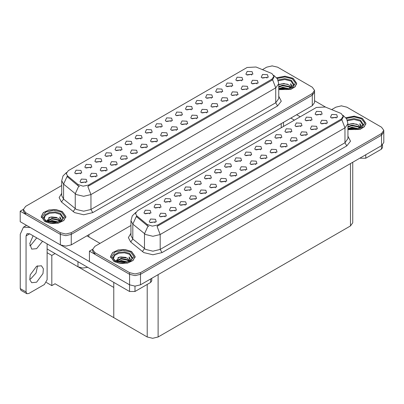<?xml version="1.0" encoding="UTF-8"?>
<svg xmlns="http://www.w3.org/2000/svg" width="404" height="404" viewBox="0 0 404 404"><rect width="100%" height="100%" fill="white"/><g stroke="black" fill="none" stroke-linecap="round" stroke-linejoin="round"><path stroke-width="0.61" d="M120.771 150.576L120.15 149.929L116.256 150.576M121.24 147.197L116.302 146.95L115.024 149.717L115.786 150.349L122.003 149.717L121.24 147.197M251.647 75.018L251.025 74.366L247.137 75.018M252.116 71.639L247.177 71.387L245.9 74.154L246.667 74.785L252.884 74.154L252.116 71.639M246.869 89.693L246.248 89.042L242.355 89.693M247.339 86.315L242.4 86.067L241.122 88.835L241.885 89.461L248.101 88.835L247.339 86.315M130.835 144.763L130.214 144.117L126.326 144.763M131.305 141.385L126.366 141.137L125.088 143.905L125.856 144.536L132.073 143.905L131.305 141.385M216.665 107.131L216.044 106.479L212.156 107.131M217.135 103.752L212.196 103.505L210.918 106.272L211.686 106.898L217.902 106.272L217.135 103.752M191.243 109.888L190.622 109.242L186.729 109.888M191.713 106.51L186.774 106.262L185.497 109.029L186.259 109.661L192.476 109.029L191.713 106.51M156.262 142.006L155.641 141.355L151.747 142.006M156.732 138.628L151.788 138.38L150.515 141.148L151.278 141.774L157.494 141.148L156.732 138.628M221.448 92.45L220.826 91.804L216.933 92.45M221.912 89.077L216.973 88.824L215.696 91.592L216.463 92.223L222.68 91.592L221.912 89.077M186.461 124.568L185.84 123.917L181.952 124.568M186.931 121.19L181.992 120.942L180.714 123.71L181.482 124.336L187.698 123.71L186.931 121.19M201.308 104.075L200.687 103.429L196.798 104.075M201.778 100.697L196.839 100.45L195.561 103.217L196.329 103.848L202.545 103.217L201.778 100.697M166.327 136.193L165.706 135.542L161.817 136.193M166.796 132.815L161.858 132.568L160.58 135.335L161.347 135.961L167.564 135.335L166.796 132.815M231.512 86.643L230.891 85.991L227.003 86.643M231.982 83.264L227.043 83.012L225.765 85.779L226.533 86.411L232.749 85.779L231.982 83.264M196.531 118.756L195.91 118.104L192.016 118.756M197.001 115.377L192.062 115.13L190.784 117.897L191.547 118.523L197.763 117.897L197.001 115.377M90.567 168.013L89.946 167.362L86.052 168.013M91.036 164.635L86.097 164.388L84.82 167.155L85.582 167.786L91.799 167.155L91.036 164.635M140.905 138.951L140.284 138.304L136.39 138.951M141.375 135.572L136.436 135.325L135.158 138.092L135.921 138.724L142.137 138.092L141.375 135.572M95.854 176.881L95.233 176.23L91.344 176.881M96.324 173.503L91.385 173.255L90.107 176.018L90.875 176.649L97.091 176.018L96.324 173.503M171.109 121.513L170.488 120.867L166.594 121.513M171.579 118.135L166.635 117.887L165.362 120.655L166.125 121.286L172.341 120.655L171.579 118.135M115.988 165.256L115.367 164.605L111.479 165.256M116.458 161.878L111.519 161.63L110.242 164.393L111.009 165.024L117.226 164.393L116.458 161.878M146.192 147.819L145.571 147.167L141.678 147.819M146.662 144.44L141.723 144.193L140.446 146.96L141.208 147.586L147.43 146.96L146.662 144.44M181.174 115.701L180.553 115.054L176.664 115.701M181.643 112.322L176.705 112.075L175.427 114.842L176.194 115.473L182.411 114.842L181.643 112.322M126.058 159.444L125.437 158.792L121.543 159.444M126.528 156.065L121.589 155.818L120.311 158.58L121.074 159.211L127.29 158.58L126.528 156.065M211.378 98.263L210.757 97.617L206.863 98.263M211.847 94.884L206.909 94.637L205.631 97.404L206.393 98.036L212.61 97.404L211.847 94.884M176.397 130.381L175.775 129.729L171.882 130.381M176.866 127.002L171.927 126.755L170.65 129.522L171.412 130.149L177.629 129.522L176.866 127.002M150.97 133.138L150.354 132.492L146.46 133.138M151.439 129.76L146.501 129.512L145.223 132.28L145.99 132.911L152.207 132.28L151.439 129.76M256.934 83.88L256.313 83.229L252.424 83.88M257.404 80.502L252.465 80.255L251.187 83.022L251.955 83.648L258.171 83.022L257.404 80.502M136.123 153.631L135.507 152.98L131.613 153.631M136.592 150.253L131.654 150.005L130.376 152.773L131.143 153.399L137.36 152.773L136.592 150.253M80.497 173.826L79.881 173.175L75.987 173.826M80.967 170.448L76.028 170.2L74.75 172.968L75.518 173.599L81.734 172.968L80.967 170.448M110.701 156.388L110.08 155.737L106.191 156.388M111.171 153.01L106.232 152.762L104.954 155.53L105.722 156.161L111.938 155.53L111.171 153.01M85.789 182.694L85.168 182.042L81.275 182.694M86.259 179.315L81.315 179.068L80.043 181.83L80.805 182.462L87.022 181.83L86.259 179.315M267.004 78.068L266.382 77.417L262.489 78.068M267.473 74.69L262.534 74.442L261.257 77.209L262.019 77.836L268.236 77.209L267.473 74.69M161.039 127.326L160.418 126.679L156.525 127.326M161.509 123.947L156.57 123.7L155.293 126.467L156.055 127.098L162.277 126.467L161.509 123.947M105.924 171.069L105.303 170.417L101.409 171.069M106.393 167.69L101.455 167.443L100.177 170.205L100.939 170.836L107.156 170.205L106.393 167.69M241.582 80.83L240.961 80.179L237.067 80.83M242.052 77.452L237.108 77.199L235.835 79.967L236.598 80.598L242.814 79.967L242.052 77.452M206.601 112.943L205.979 112.292L202.086 112.943M207.07 109.565L202.126 109.317L200.849 112.085L201.616 112.711L207.833 112.085L207.07 109.565M100.636 162.201L100.015 161.549L96.122 162.201M101.106 158.822L96.162 158.575L94.889 161.342L95.652 161.974L101.869 161.342L101.106 158.822M236.8 95.506L236.178 94.854L232.29 95.506M237.269 92.127L232.33 91.88L231.053 94.647L231.82 95.273L238.037 94.647L237.269 92.127M226.735 101.318L226.114 100.667L222.22 101.318M227.205 97.94L222.261 97.692L220.988 100.46L221.751 101.086L227.967 100.46L227.205 97.94M271.907 73.513L256.015 67.019L247.132 67.468L68.291 170.715L66.261 173.548L67.513 175.846L77.992 184.487L83.073 186.178L88.582 185.022L271.907 79.179L273.937 76.346L271.907 73.513M87.734 267.337L82.694 268.069L77.987 266.786L47.132 248.97M272.432 65.887L271.852 65.887M23.397 209.333L20.2 211.176L60.363 234.365L65.812 235.668L71.266 234.365L312.302 95.203L314.565 92.056L312.302 95.203L71.266 234.365L65.812 235.668L60.363 234.365L25.654 214.327L23.392 211.176L23.392 209.499L25.654 212.645L60.363 232.689L65.812 233.992L71.266 232.689L312.302 93.521L314.565 90.375L312.302 87.229L277.593 67.19L272.144 65.887L266.69 67.19L262.469 69.624M20.2 211.176L20.2 221.67L60.363 244.859L65.812 246.162L71.266 244.859L312.302 105.697L314.565 102.545L314.565 90.375M55.055 253.545L51.818 255.414L47.132 252.707M53.782 252.808L113.787 287.456L113.787 317.67L55.055 283.76L51.818 285.628L46.334 282.462M51.818 285.628L51.818 255.414M190.006 190.552L189.385 189.9L185.492 190.552M190.476 187.173L185.537 186.926L184.259 189.693L185.027 190.319L191.243 189.693L190.476 187.173M320.887 114.989L320.266 114.337L316.372 114.989M321.357 111.61L316.413 111.363L315.14 114.13L315.903 114.756L322.119 114.13L321.357 111.61M316.105 129.669L315.484 129.017L311.595 129.669M316.574 126.29L311.636 126.043L310.358 128.805L311.125 129.437L317.342 128.805L316.574 126.29M200.076 184.739L199.455 184.088L195.561 184.739M200.546 181.361L195.602 181.113L194.329 183.881L195.092 184.507L201.308 183.881L200.546 181.361M285.901 147.107L285.285 146.455L281.391 147.107M286.37 143.728L281.431 143.476L280.154 146.243L280.921 146.874L287.138 146.243L286.37 143.728M260.479 149.864L259.858 149.212L255.969 149.864M260.949 146.485L256.01 146.238L254.732 149.005L255.5 149.632L261.716 149.005L260.949 146.485M225.498 181.982L224.877 181.33L220.983 181.982M225.967 178.603L221.028 178.351L219.751 181.118L220.513 181.749L226.73 181.118L225.967 178.603M290.683 132.426L290.062 131.775L286.168 132.426M291.153 129.048L286.214 128.8L284.936 131.568L285.699 132.194L291.915 131.568L291.153 129.048M255.702 164.544L255.081 163.893L251.187 164.544M256.171 161.166L251.232 160.913L249.955 163.681L250.717 164.312L256.934 163.681L256.171 161.166M270.549 144.051L269.928 143.4L266.034 144.051M271.018 140.673L266.074 140.425L264.802 143.193L265.564 143.819L271.781 143.193L271.018 140.673M235.567 176.169L234.946 175.518L231.053 176.169M236.037 172.791L231.093 172.538L229.82 175.306L230.583 175.937L236.8 175.306L236.037 172.791M300.748 126.614L300.127 125.962L296.238 126.614M301.217 123.235L296.278 122.988L295.001 125.755L295.768 126.381L301.985 125.755L301.217 123.235M265.766 158.732L265.145 158.08L261.257 158.732M266.236 155.353L261.297 155.101L260.019 157.868L260.787 158.499L267.004 157.868L266.236 155.353M159.802 207.989L159.181 207.338L155.293 207.989M160.272 204.611L155.333 204.363L154.055 207.126L154.823 207.757L161.039 207.126L160.272 204.611M210.141 178.927L209.519 178.275L205.631 178.927M210.61 175.548L205.671 175.301L204.394 178.068L205.161 178.694L211.378 178.068L210.61 175.548M165.095 216.852L164.473 216.206L160.58 216.852M165.564 213.474L160.62 213.226L159.343 215.994L160.11 216.625L166.327 215.994L165.564 213.474M240.345 161.489L239.724 160.837L235.83 161.489M240.814 158.11L235.875 157.863L234.598 160.63L235.36 161.257L241.577 160.63L240.814 158.11M185.229 205.227L184.608 204.581L180.714 205.227M185.699 201.849L180.755 201.601L179.482 204.368L180.245 205L186.461 204.368L185.699 201.849M215.428 187.789L214.807 187.143L210.918 187.789M215.898 184.416L210.959 184.163L209.681 186.931L210.449 187.562L216.665 186.931L215.898 184.416M250.414 155.676L249.793 155.025L245.9 155.676M250.884 152.298L245.94 152.05L244.662 154.818L245.43 155.444L251.647 154.818L250.884 152.298M195.294 199.414L194.672 198.768L190.784 199.414M195.763 196.036L190.824 195.788L189.547 198.556L190.314 199.187L196.531 198.556L195.763 196.036M280.613 138.239L279.992 137.587L276.104 138.239M281.083 134.86L276.144 134.613L274.866 137.38L275.634 138.006L281.851 137.38L281.083 134.86M245.632 170.357L245.011 169.705L241.122 170.357M246.102 166.978L241.163 166.726L239.885 169.493L240.653 170.124L246.869 169.493L246.102 166.978M220.21 173.114L219.589 172.463L215.696 173.114M220.68 169.736L215.741 169.488L214.463 172.256L215.226 172.882L221.442 172.256L220.68 169.736M326.174 123.856L325.553 123.205L321.66 123.856M326.644 120.478L321.705 120.23L320.428 122.993L321.19 123.624L327.407 122.993L326.644 120.478M205.363 193.602L204.742 192.955L200.849 193.602M205.833 190.223L200.894 189.976L199.616 192.743L200.379 193.375L206.596 192.743L205.833 190.223M149.738 213.802L149.116 213.15L145.223 213.802M150.207 210.423L145.268 210.176L143.991 212.938L144.753 213.57L150.97 212.938L150.207 210.423M179.942 196.364L179.32 195.713L175.427 196.364M180.406 192.986L175.467 192.738L174.19 195.506L174.957 196.132L181.174 195.506L180.406 192.986M155.025 222.665L154.404 222.018L150.51 222.665M155.495 219.286L150.556 219.039L149.278 221.806L150.041 222.437L156.257 221.806L155.495 219.286M336.239 118.044L335.618 117.392L331.729 118.044M336.709 114.665L331.77 114.418L330.492 117.18L331.26 117.811L337.476 117.18L336.709 114.665M230.275 167.301L229.654 166.65L225.765 167.301M230.745 163.923L225.806 163.676L224.528 166.443L225.296 167.069L231.512 166.443L230.745 163.923M175.159 211.04L174.538 210.393L170.65 211.04M175.629 207.661L170.69 207.414L169.412 210.181L170.18 210.812L176.397 210.181L175.629 207.661M310.817 120.801L310.196 120.15L306.303 120.801M311.287 117.423L306.348 117.175L305.071 119.943L305.833 120.569L312.05 119.943L311.287 117.423M275.836 152.919L275.215 152.268L271.321 152.919M276.306 149.541L271.367 149.288L270.089 152.056L270.852 152.687L277.068 152.056L276.306 149.541M169.872 202.177L169.251 201.525L165.357 202.177M170.342 198.798L165.403 198.551L164.125 201.313L164.888 201.944L171.104 201.313L170.342 198.798M306.04 135.481L305.419 134.83L301.525 135.481M306.51 132.103L301.566 131.856L300.293 134.618L301.056 135.249L307.272 134.618L306.51 132.103M295.97 141.294L295.349 140.643L291.456 141.294M296.44 137.916L291.501 137.668L290.224 140.43L290.986 141.062L297.203 140.43L296.44 137.916M341.143 113.489L325.255 106.989L316.367 107.439L137.532 210.691L135.497 213.524L136.754 215.822L147.228 224.462L152.308 226.154L157.823 224.998L341.143 119.155L343.178 116.322L341.143 113.489M341.673 105.863L341.087 105.863M92.637 249.303L89.436 251.152L129.598 274.341L135.052 275.644L140.501 274.341L381.543 135.173L383.8 132.027L381.543 135.173L140.501 274.341L135.052 275.644L129.598 274.341L94.889 254.298L92.632 251.152L92.632 249.475L94.889 252.621L129.598 272.66L135.052 273.962L140.501 272.66L381.543 133.497L383.8 130.351L381.543 127.204L346.834 107.161L341.38 105.858L335.931 107.161L331.709 109.6M89.436 251.152L89.436 261.646L129.598 284.83L135.052 286.133L140.501 284.83L381.543 145.667L383.8 142.521L383.8 130.351M352.727 162.307L352.727 222.786L350.465 225.932L158.131 336.976L152.677 338.279L147.228 336.976L113.787 317.67L113.787 282.376M278.735 89.648L290.799 89.395L295.132 86.799L296.708 83.315L293.097 78.28L285.042 76.205L276.644 77.765M62.307 211.524L55.989 209.575L48.864 209.979L43.324 212.605L41.248 216.559L44.859 221.599L51.177 223.548L58.302 223.139L63.842 220.518L65.918 216.559L62.307 211.524M273.937 76.346L273.937 77.199L272.579 79.74L271.907 80.224L87.804 186.421L90.945 194.571L83.678 196.309L76.407 194.571L63.58 184.148L61.721 180.745L61.721 195.647L63.58 199.051L76.407 209.469L83.678 211.206L90.945 209.469L275.725 102.788L278.735 98.591L278.735 83.694L275.725 87.89L272.579 79.74M79.553 186.421L77.992 185.633L67.049 176.518L63.58 184.148L63.58 199.051L61.474 202L59.151 197.622L61.721 193.294M61.721 185.527L25.654 206.353L23.392 209.499M347.97 129.623L360.04 129.366L364.368 126.775L365.948 123.291L362.332 118.251L354.278 116.175L345.885 117.736M131.542 251.5L125.225 249.551L118.099 249.955L112.565 252.576L110.484 256.535L114.1 261.57L120.412 263.519L127.543 263.115L133.078 260.489L135.158 256.535L131.542 251.5M343.178 116.322L343.178 117.17L341.819 119.71L341.143 120.2L157.04 226.392L160.181 234.542L152.914 236.279L145.647 234.542L132.82 224.124L130.957 220.72L130.957 235.618L132.82 239.022L145.647 249.44L152.914 251.182L160.181 249.44L344.96 142.763L347.97 138.567L347.97 123.664L344.96 127.861L341.819 119.71M148.788 226.392L147.228 225.604L136.284 216.493L132.82 224.124L132.82 239.022L130.714 241.971L128.391 237.597L130.957 233.265M130.957 225.503L94.889 246.324L92.632 249.475M365.787 154.762L365.787 158.227L381.416 149.202L381.416 145.743M325.68 107.161L314.565 100.742M300.182 116.781L296.642 114.736M382.543 144.955L382.543 147.632L381.416 149.202M365.787 158.227L360.333 158.227L360.333 157.913M290.824 118.094L294.37 120.139M360.06 158.07L360.333 158.227M37.607 265.761L36.006 273.064L30.775 278.851L29.76 279.351M36.592 266.261L41.476 265.776L43.364 268.771L42.97 273.604L36.592 282.209L31.709 282.694L29.82 279.699L30.214 274.866L36.592 266.261M36.734 237.89L30.775 245.279L29.76 245.778M42.551 241.249L36.592 248.637L31.709 249.117L29.744 243.597L33.103 235.795M134.997 286.133L134.997 291.471L150.626 282.452L150.626 278.987M100.015 243.37L86.931 235.815M89.436 261.6L61.024 245.198M26.053 291.946L26.851 293.708L21.033 290.355L20.235 288.587L26.053 291.946L26.053 235.916L27.119 233.568L29.684 233.82L129.543 291.471L129.543 284.8M30.25 227.472L23.432 227.179L20.235 234.239L20.235 288.587M26.851 293.708L28.775 293.521L44.405 284.497L47.132 279.775L47.132 243.89M151.752 278.336L151.752 280.876L150.626 282.452M134.997 291.471L129.543 291.471M278.275 80.78L284.795 79.507L291.097 81.113L293.824 85.587M276.7 77.831L285.017 76.275L293.006 78.331L296.581 83.315L295.011 86.774L290.703 89.34L278.735 89.567M278.735 84.865L283.689 83.497L288.916 84.891L290.794 87.638M282.563 89.365L285.492 89.425M278.977 88.572L282.709 87.249L289.208 88.764M279.487 88.749L282.709 87.774L288.648 88.92M278.735 86.683L282.709 85.153L288.916 86.461L290.562 88.259M278.735 87.208L282.709 85.678L288.916 86.986L290.335 88.355M290.688 88.203L290.799 87.511L288.916 84.891M291.158 87.971L290.627 83.668L292.188 86.375L292.127 86.941M290.627 83.668L292.188 86.476M279.442 84.441L282.351 83.719L287.557 84.189M280.477 86.183L282.351 85.82L287.37 86.234M280.477 88.279L282.351 87.915L287.37 88.33M347.511 120.756L354.035 119.483L360.333 121.084L363.065 125.563M345.94 117.806L354.257 116.251L362.242 118.306L365.817 123.291L364.246 126.745L359.944 129.315L347.97 129.538M347.97 124.841L352.929 123.472L358.156 124.861L360.03 127.614M351.798 129.341L354.727 129.396M348.213 128.548L351.95 127.225L358.444 128.735M348.728 128.719L351.95 127.75L357.888 128.896M347.97 126.659L351.95 125.129L358.156 126.437L359.797 128.235M347.97 127.184L351.95 125.649L358.156 126.962L359.57 128.331M359.924 128.179L360.035 127.487L358.156 124.861M360.398 127.947L359.863 123.644L361.429 126.351L361.368 126.912M359.863 123.644L361.423 126.452M348.677 124.412L351.586 123.695L356.793 124.164M349.712 126.159L351.586 125.796L356.606 126.205M349.712 128.255L351.586 127.891L356.606 128.305M44.132 218.837L45.273 215.569L49.475 213.287L55.186 212.827L60.307 214.357L63.034 218.837M62.216 211.575L65.791 216.559L63.731 220.478L58.257 223.074L51.202 223.473L44.95 221.543L41.375 216.559L43.435 212.645L48.909 210.05L55.964 209.646L62.216 211.575M46.682 221.16L50.091 217.13L58.125 218.135L60.004 220.882M51.768 222.614L54.702 222.67M48.187 221.821L51.919 220.498L58.418 222.008M48.697 221.993L51.919 221.023L57.858 222.17M47.162 221.402L47.379 220.67L51.919 218.397L58.125 219.71L59.772 221.503M47.268 221.448L51.919 218.923L58.125 220.231L59.545 221.604M59.893 221.448L60.009 220.756L58.125 218.135M60.368 221.22L59.837 216.913L61.398 219.619L61.337 220.185M59.837 216.913L61.398 219.726M48.652 217.685L51.56 216.968L56.767 217.433M49.687 219.428L51.56 219.064L56.58 219.478M49.687 221.528L51.56 221.165L56.58 221.574M113.367 258.807L114.509 255.545L118.71 253.263L124.422 252.803L129.543 254.333L132.275 258.807M131.452 251.551L135.027 256.535L132.972 260.449L127.492 263.044L120.437 263.448L114.191 261.519L110.61 256.535L112.671 252.621L118.15 250.02L125.2 249.621L131.452 251.551M115.918 261.13L119.332 257.106L127.361 258.111L129.24 260.858M121.008 262.585L123.937 262.645M117.423 261.792L121.16 260.469L127.654 261.979M117.938 261.964L121.16 260.994L127.093 262.14M116.403 261.373L116.615 260.646L121.16 258.373L127.361 259.681L129.007 261.479M116.503 261.423L121.16 258.898L127.361 260.206L128.78 261.575M129.134 261.423L129.245 260.731L127.361 258.111M129.608 261.191L129.073 256.888L130.633 259.595L130.573 260.161M129.073 256.888L130.633 259.696M117.887 257.661L120.796 256.939L126.003 257.409M118.922 259.403L120.796 259.04L125.816 259.449M118.922 261.499L120.796 261.136L125.816 261.55M77.987 266.786L77.987 261.706M312.302 105.697L312.302 93.521M71.266 244.859L71.266 232.689M60.363 244.859L60.363 232.689M281.229 127.725L281.229 123.634M88.89 236.946L88.89 234.679M67.513 175.846L67.513 176.992M77.992 184.487L77.992 185.633M88.582 185.022L88.582 186.067M271.907 79.179L271.907 80.224M381.543 145.667L381.543 133.497M140.501 284.83L140.501 272.66M129.598 284.83L129.598 272.66M350.465 225.932L350.465 163.61M158.131 336.976L158.131 274.654M147.228 336.976L147.228 284.411M136.754 215.822L136.754 216.963M147.228 224.462L147.228 225.604M157.823 224.998L157.823 226.043M341.143 119.155L341.143 120.2M92.763 212.615L90.945 209.469L90.945 194.571L275.725 87.89L275.725 102.788L277.543 105.934L92.763 212.615L83.678 214.787L74.588 212.615L61.474 202M78.76 186.108L75.255 193.779L75.255 208.676L73.149 211.625M278.735 96.238L281.27 101.217L277.543 105.934M25.654 212.645L25.654 214.327M161.999 252.591L160.181 249.44L160.181 234.542L344.96 127.861L344.96 142.763L346.778 145.91L161.999 252.591L152.914 254.762L143.829 252.591L130.714 241.971M147.995 226.078L144.491 233.749L144.491 248.647L142.39 251.601M347.97 136.214L350.51 141.188L346.778 145.91M94.889 252.621L94.889 254.298M29.684 233.82L26.053 235.916M277.977 79.992L284.724 78.618L291.284 80.27L294.122 84.663L289.143 88.779L278.735 88.486M277.164 78.477L284.79 76.937L292.188 78.805L295.405 82.916L293.102 87.229L286.431 89.582L278.735 88.804M347.218 119.968L353.965 118.594L360.519 120.24L363.358 124.639L358.383 128.755L347.97 128.457M346.405 118.453L354.025 116.913L361.423 118.776L364.64 122.892L362.337 127.204L355.671 129.558L347.97 128.775M43.834 217.907L45.177 214.625L49.52 212.373L55.318 211.954L60.494 213.514L63.332 217.907L61.832 220.266L57.424 222.276L46.41 221.008L44.061 218.69L43.834 217.907M61.398 212.049L64.635 216.559L61.398 221.074L53.581 222.942L45.768 221.074L42.531 216.559L45.768 212.049L53.581 210.181L61.398 212.049M113.075 257.883L114.413 254.601L118.761 252.343L124.553 251.924L129.729 253.49L132.568 257.883L131.068 260.242L126.659 262.252L115.65 260.984L113.297 258.661L113.075 257.883M130.633 252.025L133.87 256.535L130.633 261.045L122.821 262.913L115.004 261.045L111.772 256.535L115.004 252.025L122.821 250.152L130.633 252.025M283.487 126.422L283.487 122.331M278.735 83.694L277.391 78.836L273.69 75.28M66.514 172.483L63.039 175.937L61.721 180.745M347.97 123.664L346.627 118.811L342.925 115.256M135.749 212.453L132.275 215.908L130.957 220.72M23.432 227.179L26.588 225.356M296.581 83.315L296.581 84.34M365.817 123.291L365.817 124.316M65.791 216.559L65.791 217.584M41.375 216.559L41.375 217.584M135.027 256.535L135.027 257.56M110.61 256.535L110.61 257.56"/></g></svg>
